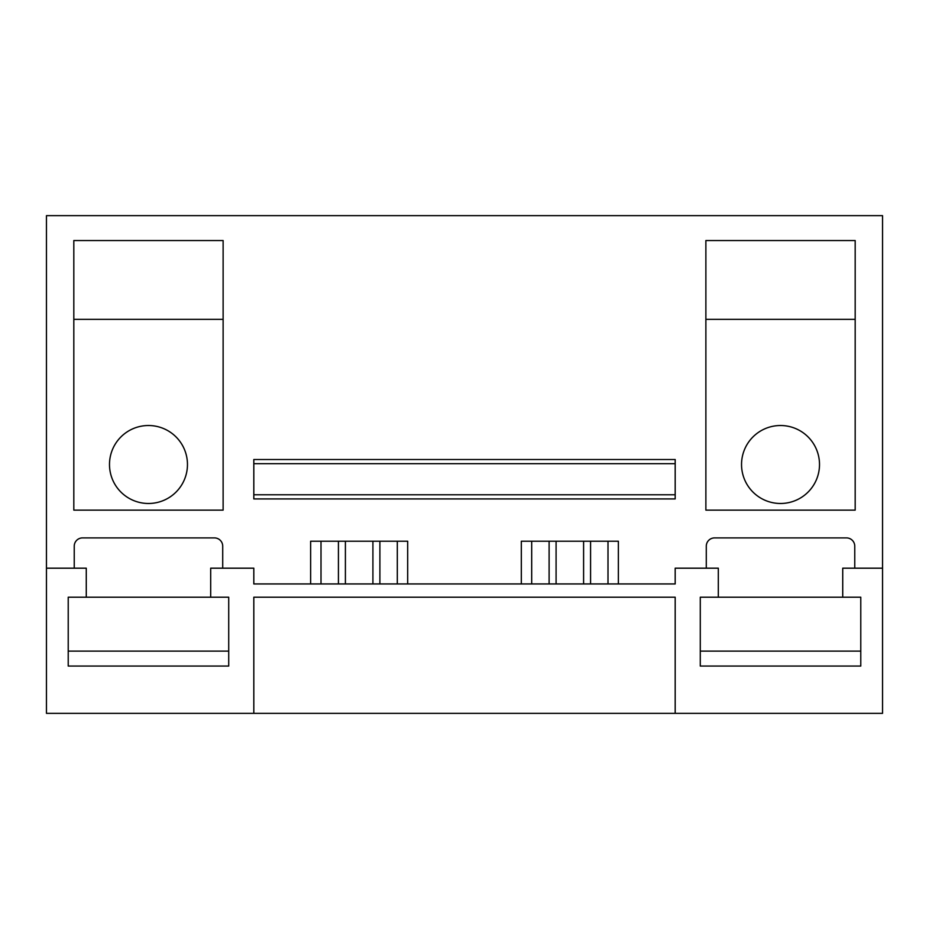 <?xml version="1.0" encoding="UTF-8"?>
<svg xmlns="http://www.w3.org/2000/svg" width="929" height="929" viewBox="0 0 929 929"><rect width="100%" height="100%" fill="white"/><g stroke="black" fill="none" stroke-linecap="round" stroke-linejoin="round"><path stroke-width="1.39" d="M46.45 568.188L46.45 713.344L253.814 713.344L253.814 597.219L675.186 597.219L675.186 713.344L882.55 713.344L882.55 215.656L46.45 215.656L46.45 568.188L86.269 568.188L86.269 597.219L68.223 597.219L68.223 666.058L228.72 666.058L228.72 597.219L210.686 597.219L210.686 568.188L253.814 568.188L253.814 583.946L675.186 583.946L675.186 568.188L718.314 568.188L718.314 597.219L700.28 597.219L700.28 666.058L860.777 666.058L860.777 597.219L842.731 597.219L842.731 568.188L882.55 568.188M253.814 713.344L675.186 713.344M253.814 494.774L253.814 498.919L675.186 498.919L675.186 463.676L253.814 463.676L253.814 494.774L675.186 494.774M675.186 463.676L675.186 459.518L253.814 459.518L253.814 463.676M521.32 583.946L521.32 541.224L618.366 541.224L618.366 583.946M706.284 568.188L706.284 546.206A8.291 8.291 0 0 1 714.587 537.903L846.47 537.903A8.291 8.291 0 0 1 854.761 546.206L854.761 568.188M74.239 568.188L74.239 546.206A8.291 8.291 0 0 1 82.53 537.903L214.413 537.903A8.291 8.291 0 0 1 222.716 546.206L222.716 568.188M310.634 583.946L310.634 541.224L407.68 541.224L407.68 583.946M223.123 240.541L223.123 510.126L73.821 510.126L73.821 240.541L223.123 240.541M705.877 510.126L855.179 510.126L855.179 240.541L705.877 240.541L705.877 510.126M195.752 215.656L101.191 215.656L195.752 215.656M827.809 215.656L733.248 215.656L827.809 215.656M397.31 583.946L397.31 541.224M321.004 583.946L321.004 541.224M607.996 583.946L607.996 541.224M531.69 583.946L531.69 541.224M73.821 319.344L223.123 319.344M148.477 425.517A38.983 38.983 0 0 0 109.494 464.5A38.983 38.983 0 0 0 148.477 503.483A38.983 38.983 0 0 0 187.461 464.5A38.983 38.983 0 0 0 148.477 425.517M187.461 319.344L109.494 319.344L187.461 319.344M705.877 319.344L855.179 319.344M780.523 425.517A38.983 38.983 0 0 1 819.506 464.5A38.983 38.983 0 0 1 780.523 503.483A38.983 38.983 0 0 1 741.539 464.5A38.983 38.983 0 0 1 780.523 425.517M741.539 319.344L819.506 319.344L741.539 319.344M68.223 597.219L68.223 651.124L228.72 651.124L228.72 597.219M86.269 597.219L210.686 597.219M860.777 597.219L860.777 651.124L700.28 651.124L700.28 597.219M718.314 597.219L842.731 597.219M372.912 583.946L372.912 541.224M345.402 583.946L345.402 541.224M379.891 541.224L379.891 583.946M338.423 541.224L338.423 583.946M583.598 583.946L583.598 541.224M556.088 583.946L556.088 541.224M590.577 541.224L590.577 583.946M549.109 541.224L549.109 583.946"/></g></svg>

